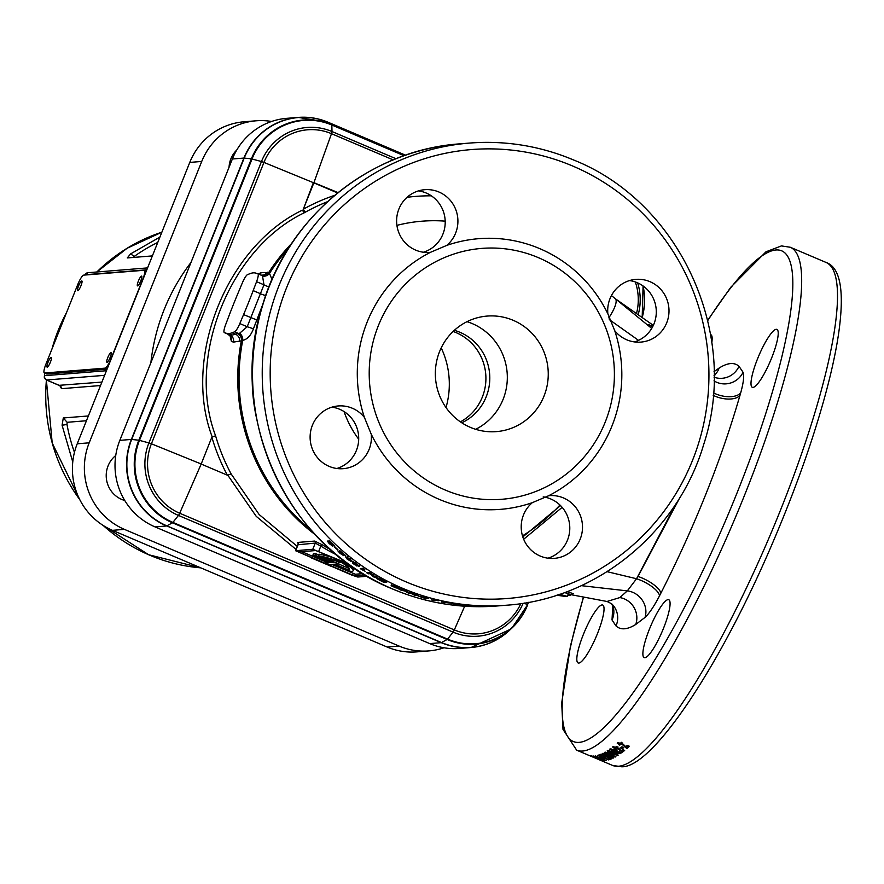 <?xml version="1.0" encoding="UTF-8"?>
<svg xmlns="http://www.w3.org/2000/svg" width="884" height="884" viewBox="0 0 884 884"><rect width="100%" height="100%" fill="white"/><g stroke="black" fill="none" stroke-linecap="round" stroke-linejoin="round"><path stroke-width="1.33" d="M152.38 255.907L127.285 257.929L130.6 253.896L159.916 237.078M229.055 167.286A25.669 24.995 -94.6 0 1 230.89 158.8A25.669 24.995 -94.6 0 1 236.802 149.96M124.755 500.488A25.669 24.995 -94.6 0 1 108.069 465.901A25.669 24.995 -94.6 0 1 115.749 455.492M271.598 121.473A66.234 64.51 85.4 0 0 256.128 120.799A66.234 64.51 85.4 0 0 201.729 161.452L89.185 442.829A66.234 64.51 85.4 0 0 124.423 529.372L399.071 646.06A66.234 64.51 85.4 0 0 428.851 650.911A66.234 64.51 85.4 0 0 444.011 647.773M256.128 120.799L244.172 121.76A66.234 64.51 85.4 0 0 189.773 162.413L77.228 443.79A66.234 64.51 85.4 0 0 112.467 530.334L387.115 647.022A66.234 64.51 85.4 0 0 416.894 651.873L428.851 650.911M100.533 385.534L61.526 388.673L59.913 385.811M72.764 461.989L62.079 425.226L63.294 417.966L88.367 415.955M86.455 420.74L67.129 422.298L67.007 424.497A172.203 167.728 85.4 0 0 74.455 452.376M62.079 425.226L67.007 424.497M157.772 242.437A172.203 167.728 85.4 0 0 134.235 256.415L132.987 257.631M134.235 256.415L130.6 253.896M59.117 385.325L101.914 382.087M47.239 367.169A5.304 1.072 -67 0 0 50.289 362.429A5.304 1.072 -67 0 0 51.272 357.401A5.304 1.072 -67 0 0 51.15 357.379A5.304 1.072 -67 0 0 48.101 362.108A5.304 1.072 -67 0 0 47.128 367.147A5.304 1.072 -67 0 0 47.239 367.169M77.825 290.703A5.304 1.072 -67 0 0 80.864 285.974A5.304 1.072 -67 0 0 81.847 280.935A5.304 1.072 -67 0 0 81.737 280.913A5.304 1.072 -67 0 0 78.687 285.654A5.304 1.072 -67 0 0 77.704 290.692A5.304 1.072 -67 0 0 77.825 290.703M137.606 285.897A5.304 1.072 -67 0 0 140.655 281.167A5.304 1.072 -67 0 0 141.639 276.128A5.304 1.072 -67 0 0 141.517 276.106A5.304 1.072 -67 0 0 138.468 280.836A5.304 1.072 -67 0 0 137.495 285.875A5.304 1.072 -67 0 0 137.606 285.897M107.019 362.363A5.304 1.072 -67 0 0 110.069 357.622A5.304 1.072 -67 0 0 111.052 352.583A5.304 1.072 -67 0 0 110.942 352.572A5.304 1.072 -67 0 0 107.892 357.302A5.304 1.072 -67 0 0 106.909 362.341A5.304 1.072 -67 0 0 107.019 362.363M44.543 373.004L105.074 368.142A9.934 2 -67 0 0 110.986 358.782L142.788 279.267A9.934 2 -67 0 0 144.435 270.294A9.934 2 -67 0 0 144.214 270.272L83.682 275.134A9.934 2 -67 0 0 77.77 284.493L45.968 364.009A9.934 2 -67 0 0 44.322 372.971A9.934 2 -67 0 0 44.543 373.004L46.929 374.02L107.075 369.18M73.925 483.139L73.781 482.454M235.365 151.473A23.183 22.575 -94.6 0 1 236.459 150.545M710.603 334.638A31.459 6.343 113 0 1 710.858 334.716A31.459 6.343 113 0 1 711.819 342.506M776.229 329.301A31.459 6.343 113 0 1 776.914 329.401A31.459 6.343 113 0 1 771.091 359.313A31.459 6.343 113 0 1 752.98 387.413A31.459 6.343 113 0 1 752.306 387.314A31.459 6.343 113 0 1 758.129 357.401A31.459 6.343 113 0 1 776.229 329.301M668.105 599.628A31.459 6.343 113 0 1 668.779 599.739A31.459 6.343 113 0 1 662.956 629.64A31.459 6.343 113 0 1 644.856 657.74A31.459 6.343 113 0 1 644.182 657.641A31.459 6.343 113 0 1 650.005 627.728A31.459 6.343 113 0 1 668.105 599.628M602.048 604.943A31.459 6.343 113 0 1 602.733 605.043A31.459 6.343 113 0 1 596.91 634.955A31.459 6.343 113 0 1 578.81 663.055A31.459 6.343 113 0 1 578.125 662.956A31.459 6.343 113 0 1 583.948 633.043A31.459 6.343 113 0 1 602.048 604.943M543.207 496.863A31.459 30.642 -94.6 0 1 550.765 498.974A31.459 30.642 -94.6 0 1 569.76 529.682A31.459 30.642 -94.6 0 1 547.969 558.191M540.234 556.058A31.459 30.642 85.4 0 0 554.379 558.356A31.459 30.642 85.4 0 0 582.147 531.936A31.459 30.642 85.4 0 0 563.473 497.946A31.459 30.642 85.4 0 0 549.329 495.648A31.459 30.642 85.4 0 0 548.721 495.703L532.334 502.664A31.459 30.642 85.4 0 0 540.234 556.058M629.53 280.571A31.459 30.642 -94.6 0 1 637.276 282.703A31.459 30.642 -94.6 0 1 656.26 313.411A31.459 30.642 -94.6 0 1 634.469 341.92M626.734 339.788A31.459 30.642 85.4 0 0 640.878 342.097A31.459 30.642 85.4 0 0 668.647 315.665A31.459 30.642 85.4 0 0 649.972 281.676A31.459 30.642 85.4 0 0 635.828 279.377A31.459 30.642 85.4 0 0 607.861 313.82L614.723 330.671A31.459 30.642 85.4 0 0 626.734 339.788M430.397 252.349L446.785 245.387A31.459 30.642 85.4 0 0 438.884 191.994A31.459 30.642 85.4 0 0 424.74 189.695A31.459 30.642 85.4 0 0 396.971 216.116A31.459 30.642 85.4 0 0 415.646 250.106A31.459 30.642 85.4 0 0 429.79 252.404A31.459 30.642 85.4 0 0 430.397 252.349A135.771 132.246 -94.6 0 0 364.396 417.381A31.459 30.642 85.4 0 0 352.384 408.264A31.459 30.642 85.4 0 0 338.24 405.955A31.459 30.642 85.4 0 0 310.472 432.387A31.459 30.642 85.4 0 0 329.146 466.376A31.459 30.642 85.4 0 0 343.29 468.675A31.459 30.642 85.4 0 0 371.247 434.232L364.396 417.381M418.441 190.889A31.459 30.642 -94.6 0 1 426.176 193.01A31.459 30.642 -94.6 0 1 445.171 223.729A31.459 30.642 -94.6 0 1 423.381 252.238M331.942 407.148A31.459 30.642 -94.6 0 1 339.677 409.281A31.459 30.642 -94.6 0 1 358.672 440A31.459 30.642 -94.6 0 1 336.881 468.498M288.361 248.603A192.082 187.099 85.4 0 0 269.51 273.399L272.007 279.521M262.736 304.56L253.432 328.804C250.923 335.5 247.354 339.346 242.735 340.351A192.082 187.099 85.4 0 0 310.991 529.991M595.109 757.942L595.087 757.997A273.211 55.106 -67 0 0 595.374 758.118L588.622 755.245A273.211 55.106 -67 0 1 588.302 755.124L576.655 750.162A273.211 55.106 -67 0 0 582.567 751.035A273.211 55.106 -67 0 0 739.753 507.018A273.211 55.106 -67 0 0 790.318 247.266L781.434 245.907L765.986 251.796L730.825 287.201L707.664 320.295M593.65 757.378L599.076 759.688A273.211 55.106 -67 0 1 599.043 759.676A273.211 55.106 -67 0 0 599.043 759.676L612.479 765.389A273.211 55.106 -67 0 0 618.391 766.262A273.211 55.106 -67 0 0 775.577 522.245A273.211 55.106 -67 0 0 826.142 262.482L790.318 247.266M593.794 757.356L593.551 757.345A273.211 55.106 -67 0 1 593.297 757.234L588.7 755.279M594.258 757.4L602.17 760.505A273.211 55.106 -67 0 0 602.689 760.56L591.949 755.997A273.211 55.106 -67 0 1 591.473 755.953L598.523 758.947L590.49 755.798A273.211 55.106 -67 0 1 590.015 755.687L600.744 760.251A273.211 55.106 -67 0 0 601.208 760.351L594.302 757.301M596.192 757.356L593.197 756.041A273.211 55.106 -67 0 0 593.606 756.03L604.336 760.594A273.211 55.106 -67 0 1 603.838 760.605L596.269 757.157M445.315 490.067A125.837 122.578 -94.6 0 1 378.363 325.643A125.837 122.578 -94.6 0 1 538.29 257.62A125.837 122.578 -94.6 0 1 605.242 422.044A125.837 122.578 -94.6 0 1 445.315 490.067M446.785 245.387A135.771 132.246 -94.6 0 1 539.715 248.625A135.771 132.246 -94.6 0 1 607.861 313.82M532.334 502.664A135.771 132.246 -94.6 0 1 439.403 499.427A135.771 132.246 -94.6 0 1 371.247 434.232M398.341 587.86L393.336 585.584L391.203 585.186L391.159 585.749L396.021 587.937L398.562 588.169M391.203 585.186L391.811 584.247M384.297 581.274A231.807 225.796 -94.6 0 1 378.485 578.158L378.927 578.125A231.807 225.796 -94.6 0 0 386.739 582.258L384.054 582.479A231.807 225.796 -94.6 0 1 376.374 578.412L376.827 578.379A231.807 225.796 -94.6 0 0 382.507 581.418L383.092 581.374A231.807 225.796 -94.6 0 1 377.799 578.545L378.253 578.512A231.807 225.796 -94.6 0 0 383.534 581.341L384.396 581.064M375.258 576.059L374.54 577.385L377.236 577.175A231.807 225.796 -94.6 0 1 375.28 576.059L373.545 576.191L371.302 573.694A231.807 225.796 -94.6 0 1 369.236 572.423L368.462 573.815A231.807 225.796 -94.6 0 1 366.551 572.644L369.236 572.423M374.54 577.385A231.807 225.796 -94.6 0 1 372.507 576.224L370.23 573.683L368.462 573.815M362.893 569.749L365.202 571.307L361.744 569.572A231.807 225.796 -94.6 0 1 360.241 568.578L362.926 568.357A231.807 225.796 -94.6 0 0 364.805 569.594L362.893 569.749L363.755 568.357M359.766 565.23L358.871 566.611L357.092 564.29L352.639 562.147L352.473 562.92L354.373 564.511L359.28 566.456M352.639 562.147L353.412 561.572M351.976 561.086L350.119 559.097L345.478 556.633L347.257 559.207L351.07 561.373L347.257 557.914L351.976 561.097M349.6 558.699L350.152 559.694M337.931 550.876L339.942 553.285L343.655 555.627L339.71 552.345L345.766 555.671A231.807 225.796 -94.6 0 1 339.887 550.721L339.379 550.765A231.807 225.796 -94.6 0 0 342.694 553.605L337.843 550.92M340.671 551.108L340.053 551.936M337.478 549.715A231.807 225.796 -94.6 0 1 334.229 546.798L334.671 546.754A231.807 225.796 -94.6 0 0 337.92 549.682L337.688 549.472M327.334 541.03L329.191 543.605L332.749 546.135L329.014 542.599L334.848 546.19A231.807 225.796 -94.6 0 1 329.29 540.864L328.771 540.909A231.807 225.796 -94.6 0 0 331.909 543.958L327.235 541.063M330.052 541.428L328.947 542.632L330.119 541.406M467.006 321.677A57.957 56.443 -94.6 0 1 472.277 323.61A57.957 56.443 -94.6 0 1 507.294 375.479A57.957 56.443 -94.6 0 1 475.669 429.304M454.354 330.329A49.338 48.056 -94.6 0 1 459.956 332.296A49.338 48.056 -94.6 0 1 489.791 377.059A49.338 48.056 -94.6 0 1 461.791 422.795M470.387 427.37A57.957 56.443 85.4 0 0 496.443 431.613A57.957 56.443 85.4 0 0 547.594 382.927A57.957 56.443 85.4 0 0 513.206 320.317A57.957 56.443 85.4 0 0 487.15 316.074A57.957 56.443 85.4 0 0 436 364.761A57.957 56.443 85.4 0 0 470.387 427.37M228.967 333.533A149.02 30.056 -67 0 0 232.105 332.771L234.603 331.809A9.602 1.934 -67 0 0 239.807 323.588L243.575 314.605A149.02 30.056 -67 0 0 253.178 290.615L256.57 281.676A9.602 1.934 -67 0 0 257.852 273.775A9.602 1.934 -67 0 0 257.819 273.764L255.951 273.156A149.02 30.056 -67 0 0 250.084 273.631L247.586 274.592A9.602 1.934 -67 0 0 242.382 282.814L238.614 291.786A149.02 30.056 -67 0 0 233.685 303.798A149.02 30.056 -67 0 0 229.011 315.776L225.619 324.726A9.602 1.934 -67 0 0 224.337 332.616A9.602 1.934 -67 0 0 224.37 332.638L226.238 333.246A149.02 30.056 -67 0 0 228.967 333.533M226.238 333.246L232.514 335.036L237.321 333.467A6.619 6.387 -113.5 0 1 241.343 340.859L233.453 342.108L231.42 341.467L230.094 336.053M312.814 555.307L313.433 553.771A64.642 6.641 21.8 0 1 313.732 553.749A64.642 6.641 21.8 0 1 316.03 553.793L315.422 555.318A64.642 6.641 21.8 0 0 313.124 555.274A64.642 6.641 21.8 0 0 312.814 555.307L330.008 562.611L325.588 562.964L329.412 564.589L333.832 564.235L351.025 571.539A64.642 6.641 -158.2 0 0 353.103 570.766A64.642 6.641 -158.2 0 0 343.047 562.522A64.642 6.641 21.8 0 0 318.339 555.716L333.843 562.301L330.97 562.533L317.643 556.865A60.399 6.21 21.8 0 1 319.279 556.964L315.422 555.318M296.063 549.428L256.227 516.344L227.796 475.194L231.1 473.879L259.156 514.532L297.278 546.4M298.284 543.804L297.554 542.444L314.66 541.074L322.019 544.666L320.815 546.113L315.279 543.085L312.803 549.273L295.543 550.71L351.81 575.097L357.788 577.031L367.203 576.269M257.995 273.841L261.222 272.692L268.659 272.592A6.619 6.508 -72.5 0 1 261.41 275.289L262.515 275.952L263.962 284.814A6.619 1.337 25.3 0 0 268.946 286.869M211.862 437.171L201.176 464.056L227.332 475.172A196.049 190.955 -94.6 0 1 211.862 437.171L215.585 435.779C185.96 358.097 229.542 248.47 304.218 212.812L305.61 212.038A3.315 0.685 60.9 0 1 303.322 209.188L313.444 182.491L338.086 192.602M460.387 421.856A49.338 48.056 85.4 0 0 485.857 375.943A49.338 48.056 85.4 0 0 456.078 332.616A49.338 48.056 85.4 0 0 453.116 331.467M155.065 526.908A66.234 64.51 -94.6 0 1 119.826 440.365L232.37 158.987A66.234 64.51 -94.6 0 1 286.77 118.334L298.306 117.406A66.234 64.51 -94.6 0 1 328.074 122.257L405.568 155.197L328.119 122.268L298.306 117.406A66.234 64.51 -94.6 0 0 243.907 158.059L131.362 439.436A66.234 64.51 -94.6 0 0 166.601 525.98L155.065 526.908L429.712 643.596L441.249 642.668L166.722 525.914A66.167 64.455 -94.6 0 1 131.517 439.458L244.05 158.07A66.167 64.455 -94.6 0 1 328.152 122.301A66.178 64.455 85.4 0 0 244.05 158.07L131.506 439.458A66.178 64.455 85.4 0 0 166.722 525.914L441.359 642.602A66.178 64.455 85.4 0 0 510.499 629.364M506.543 632.944A66.234 64.51 -94.6 0 1 471.017 647.519L459.481 648.447A66.234 64.51 -94.6 0 1 429.712 643.596M714.04 371.656L719.145 368.042C727.676 362.683 734.295 362.097 738.991 366.296L743.057 372.274C744.339 375.7 743.543 382.573 740.681 392.916L739.963 395.413C721.001 460.763 694.625 526.72 660.834 593.263L659.519 595.816C654.016 606.391 649.176 613.595 645.011 617.419L635.729 624.48C627.231 629.74 620.645 630.215 615.993 625.916L612.015 619.949L612.811 605.65M559.638 594.291L567.274 596.38L567.893 594.844L570.39 595.529L570.744 594.634L606.976 601.474L619.85 597.573L627.309 590.888L581.318 585.661M567.02 591.65L573.241 593.65L570.777 594.567L564.567 592.556M324.417 557.815A60.399 6.21 21.8 0 1 341.71 562.633A60.399 6.21 -158.2 0 1 349.169 569.197A60.399 6.21 -158.2 0 1 348.119 569.815L334.793 564.158L338.616 563.848L324.417 557.815M615.905 299.135L653.331 325.378M648.005 325.323L648.337 324.483L652.834 326.395M562.158 507.35L523.671 539.251M607.087 571.672L636.557 578.744L675.752 504.046M638.524 340.351L609.319 319.599M567.274 596.38L558.456 594.689M570.39 595.529L567.76 595.164M565.937 596.125L557.671 594.943M565.782 596.501L556.787 595.23M648.337 324.483L652.536 326.969M348.926 564.39L315.787 550.544L298.626 551.936L352.561 575.031L354.804 575.76L364.959 574.943M347.677 563.484L312.803 549.273M314.66 541.074A1.657 1.613 -94.6 0 1 315.279 543.085L298.041 544.776M331.743 564.401L355.412 574.235L362.805 573.639M301.764 551.671L325.986 561.959M333.224 557.716A64.642 6.641 21.8 0 0 318.958 554.191L318.339 555.716M331.467 561.296L330.97 562.533M319.566 556.235L319.279 556.964M318.66 554.909L316.03 553.793M325.588 562.964L326.196 561.439L327.08 561.362M353.103 570.766L353.722 569.241A64.642 6.641 -158.2 0 0 352.13 566.655M338.329 563.87L348.727 568.29L348.119 569.815M335.334 560.666L339.224 562.323L338.616 563.848M237.321 333.467L239.586 333.279L247.2 326.726L253.432 328.804M239.807 323.588L247.2 326.726L263.962 284.814L256.57 281.676M224.337 332.616L227.663 334.03A6.619 6.464 -71.7 0 1 231.42 341.467M608.8 317.875A26.166 7.105 -51.9 0 0 615.209 298.593L651.707 328.428M645.011 617.419A19.868 17.934 -131.4 0 0 627.309 590.888L636.557 578.744A19.868 6.796 -152.7 0 1 659.519 595.816M401.148 589.175A231.807 225.796 -94.6 0 1 399.767 588.589L399.314 588.634A231.807 225.796 -94.6 0 0 400.695 589.208L399.038 589.341A231.807 225.796 -94.6 0 0 400.839 590.081L407.535 591.705A231.807 225.796 -94.6 0 1 403.214 590.026L403.767 589.982A231.807 225.796 -94.6 0 1 401.701 589.131L401.148 589.175M414.364 594.678L411.745 593.02A231.807 225.796 -94.6 0 1 409.48 592.192L406.795 592.413A231.807 225.796 -94.6 0 0 408.894 593.175L410.662 593.031L413.314 594.722A231.807 225.796 -94.6 0 0 415.535 595.451L418.22 595.241A231.807 225.796 -94.6 0 1 416.099 594.534L414.364 594.678M426.033 597.739L425.823 598.534L428.519 598.313A231.807 225.796 -94.6 0 1 426.364 597.717L425.359 597.794A231.807 225.796 -94.6 0 1 423.889 597.374L418.077 596.026M425.823 598.534A231.807 225.796 -94.6 0 1 422.243 597.518L418.22 595.982M432.95 600.346A231.807 225.796 -94.6 0 1 431.315 599.949L436.751 600.391A231.807 225.796 -94.6 0 0 438.398 600.766L433.005 600.092M441.503 601.993L450.928 603.197A231.807 225.796 -94.6 0 1 443.459 601.838L442.939 601.882A231.807 225.796 -94.6 0 0 447.182 602.689L441.403 602.026M444.762 602.7L443.79 602.236M451.448 603.474L459.006 604.534L451.359 603.507M454.553 604.037L453.636 603.661M453.757 604.148L452.995 603.584M466.763 605.507L463.934 604.943A231.807 225.796 -94.6 0 1 461.547 604.678L458.851 604.899A231.807 225.796 -94.6 0 0 461.072 605.142L465.713 605.573A231.807 225.796 -94.6 0 0 468.045 605.75L470.73 605.54A231.807 225.796 -94.6 0 1 468.498 605.363L466.763 605.507M475.382 606.159A231.807 225.796 -94.6 0 0 479.625 606.28L482.321 606.07A231.807 225.796 -94.6 0 1 477.935 605.938L471.338 605.772L475.382 606.104M614.723 330.671A135.771 132.246 -94.6 0 1 548.721 495.703M617.452 742.803L619.452 745.289L620.391 744.715L619.231 743.577L622.192 744.416L626.844 748.56A273.211 55.106 -67 0 0 629.386 746.262L627.32 745.389A273.211 55.106 -67 0 1 625.872 746.715L621.574 742.947L617.209 743.157M620.513 747.986A273.211 55.106 -67 0 0 621.927 746.781L623.717 747.544A273.211 55.106 -67 0 1 622.303 748.748L620.513 747.986M612.789 746.781L614.844 749.079L615.75 748.626L614.557 747.555L617.507 748.439L622.248 752.339A273.211 55.106 -67 0 0 624.656 750.417L622.601 749.544A273.211 55.106 -67 0 1 621.22 750.66L616.844 747.102L612.557 747.091M621.198 752.173L620.69 753.654L616.457 750.383L609.872 749.002L612.247 751.278L616.678 751.975L616.435 751.124L618.999 752.825L616.921 753.157L620.877 753.433M619.562 751.278L619.054 752.759L619.507 751.345M616.811 751.599L616.955 749.632M613.794 752.372L607.209 750.814L607.518 751.776L611.518 753.82L618.082 755.433L617.783 754.461L613.794 752.372M607.209 750.814L607.518 751.776L608.059 750.273M607.595 753.765L608.524 754.936L606.457 754.052L604.634 752.383A273.211 55.106 -67 0 0 605.142 752.085L615.883 756.649A273.211 55.106 -67 0 1 615.242 757.013L607.595 753.765L608.148 752.262M604.91 755.743L613.109 758.118A273.211 55.106 -67 0 0 613.772 757.798L603.043 753.234A273.211 55.106 -67 0 1 602.424 753.544L609.474 756.538L601.153 754.118A273.211 55.106 -67 0 1 600.523 754.384L611.253 758.947A273.211 55.106 -67 0 0 611.85 758.693L605.087 755.279M607.253 758.98A273.211 55.106 -67 0 0 608.954 758.384L610.745 759.146A273.211 55.106 -67 0 1 608.479 759.897L597.75 755.345A273.211 55.106 -67 0 0 599.971 754.604L601.761 755.367A273.211 55.106 -67 0 1 600.103 755.931L602.435 756.925A273.211 55.106 -67 0 0 603.982 756.406L605.772 757.157A273.211 55.106 -67 0 1 604.225 757.687L607.253 758.98M595.33 755.864L606.159 760.494L595.197 755.919M599.33 757.555L599.882 757.61M522.82 536.942L560.5 505.56M660.834 593.263A19.868 6.575 -152.8 0 0 637.983 576.456L680.072 497.206M606.976 601.474L619.85 597.573A19.868 18.708 -121.9 0 1 635.729 624.48M612.457 604.711A19.868 19.105 -23.3 0 1 612.015 619.949M713.2 395.369A19.868 10.254 -164.1 0 0 739.963 395.413M713.399 392.839A19.868 10.453 -164.3 0 0 740.681 392.916M713.996 380.849A19.868 19.117 156.5 0 0 743.057 372.274M315.201 534.632A192.734 187.728 -94.6 0 1 241.343 340.859L242.735 340.351A6.619 5.006 -100.6 0 0 239.586 333.279M234.603 331.809L238.105 333.301A6.619 6.055 -94.7 0 1 241.752 340.705M291.775 243.343A192.734 187.728 -94.6 0 0 268.659 272.592L268.924 272.769A6.619 6.166 -69.8 0 1 261.598 275.366L261.598 275.366A6.619 6.166 -69.8 0 1 261.443 275.3M262.515 275.952A6.619 5.381 -49.3 0 0 269.51 273.399L268.924 272.769M337.633 192.966L313.853 182.866L331.5 133.683A53.151 51.769 85.4 0 0 263.951 162.413L313.853 182.866L303.322 209.188A196.049 190.955 -94.6 0 1 334.826 195.287M304.218 212.812L302.372 210.171C226.503 246.415 182.17 357.81 212.171 436.818M479.625 606.28L479.636 606.048A231.807 225.796 -94.6 0 1 477.802 605.993L473.305 605.761M473.548 605.772L476.741 606.159A231.807 225.796 -94.6 0 0 477.846 606.192L479.636 606.004M420.43 596.391L422.983 597.573A231.807 225.796 -94.6 0 0 424.121 597.893L424.917 597.838A231.807 225.796 -94.6 0 1 423.624 597.462L421.303 597.076M409.226 592.214L408.894 593.175M413.811 593.142L413.314 594.722M415.812 594.556L415.535 595.451M401.424 588.534L400.839 590.081M402.463 588.589L401.877 590.125L405.248 591.042A231.807 225.796 -94.6 0 1 402.772 590.059L401.877 590.125M396.021 587.937L396.64 586.412M395.225 587.363L396.109 587.407L395.59 586.7L393.247 586.125L395.225 587.363M395.667 586.501L396.109 587.407M393.888 584.611L393.756 586.843M384.662 581.197L384.054 582.479M371.048 572.257L370.23 573.683M373.291 574.777L372.507 576.224M361.744 569.572L362.617 568.18M356.827 566.036L357.733 564.666M356.164 565.23L357.026 565.318L356.65 564.335L354.451 563.484L356.164 565.23M356.804 564.091L357.026 565.318M355.379 562.125L354.451 563.484L354.827 564.478M347.257 557.914L348.241 556.6M350.208 558.688L349.622 559.583M347.766 556.765L346.782 558.069L349.246 560.014L346.705 558.102L347.688 556.787M593.551 757.345L590.788 756.096M590.777 756.14L590.357 755.986A273.211 55.106 -67 0 1 590.125 755.897L590.158 755.842M599.871 758.317L600.479 756.792M601.175 757.964L604.391 759.654M603.208 758.715L601.131 757.953M604.358 759.732L603.098 758.991M604.623 756.671L604.225 757.687M600.523 754.837L600.103 755.931M609.054 758.428L608.479 759.897M613.673 756.605L613.109 758.118M610.037 755.024L609.474 756.538M615.242 757.013L615.441 756.461M606.457 754.052L607.01 752.549M617.209 754.052L616.59 753.941M611.518 753.82L612.048 752.317M609.662 752.273L616.292 754.682L613.12 752.825L608.999 751.577L609.662 752.273L608.999 751.577L609.54 750.085M616.833 753.179L616.292 754.682L615.629 753.975L616.159 752.483M613.651 751.334L613.12 752.825M616.59 750.671L615.253 750.56M612.247 751.278L612.767 749.787M611.783 749.312L610.888 748.781M620.236 752.372L619.242 752.218M614.457 748.637L613.938 750.118L611.673 749.754L612.833 750.759L615.01 751.124L615.607 749.544M615.529 749.643L615.01 751.124L613.938 750.118M622.248 752.339L622.756 750.859A271.554 54.775 -67 0 0 623.795 750.052M622.756 750.859L621.673 750.295M617.507 748.439L618.004 746.969M616.402 747.798L616.899 746.328M614.844 749.079L615.352 747.61M614.623 747.245L613.463 746.494M621.817 746.87L622.789 747.278L622.303 748.748M626.844 748.56L627.331 747.102A271.554 54.775 -67 0 0 628.623 745.941M627.331 747.102L626.159 746.461M622.192 744.416L622.656 742.969M621.098 743.753L621.562 742.306M619.452 745.289L619.927 743.831M619.22 743.466L617.916 742.516M441.215 347.898A82.787 80.643 -94.6 0 1 446.011 407.546M190.999 262.449A198.69 193.541 85.4 0 0 150.877 362.738M161.871 232.194A172.203 167.728 85.4 0 0 96.842 271.985M66.576 312.494A172.203 167.728 85.4 0 0 58.267 330.273A172.203 167.728 85.4 0 0 52.001 348.926M77.228 443.79L89.185 442.829M112.467 530.334L124.423 529.372M189.773 162.413L201.729 161.452M387.115 647.022L399.071 646.06M104.621 375.335L46.587 379.998A8.276 1.669 113 0 1 46.41 379.976A172.203 167.728 85.4 0 0 79.748 499.582M103.141 525.428A172.203 167.728 85.4 0 0 200.778 567.848L148.578 554.71L103.019 525.35M67.129 422.298L63.294 417.966M146.832 269.786L85.195 274.736A4.973 1.006 -67 0 0 84.687 275.057M44.841 373.192A4.973 1.006 -67 0 0 44.819 375.667L106.467 370.716M44.819 375.667A3.315 3.227 85.4 0 0 46.587 379.998L59.515 385.49A3.315 3.227 -94.6 0 1 61.526 388.673M60.156 385.855L46.41 379.976A8.276 1.669 113 0 1 46.233 379.822M84.433 275.079L87.914 272.714A3.315 3.227 85.4 0 0 85.195 274.736M107.141 369.015L105.074 368.142M445.193 221.144A157.75 153.661 85.4 0 0 396.927 225.365M256.272 417.005A182.977 178.225 -94.6 0 1 252.404 368.882M407.06 197.309A182.977 178.225 -94.6 0 1 431.37 195.839M583.595 597.065A266.581 53.769 -67 0 0 579.042 742.383A266.581 53.769 -67 0 0 737.676 491.338A266.581 53.769 -67 0 0 775.997 249.973A266.581 53.769 -67 0 0 707.741 320.605M406.375 582.004A225.188 219.343 -94.6 0 1 286.56 287.775A225.188 219.343 -94.6 0 1 572.744 166.048A225.188 219.343 -94.6 0 1 692.559 460.277A225.188 219.343 -94.6 0 1 406.375 582.004M506.654 605.209L496.93 605.993A231.807 225.796 -94.6 0 1 392.717 589.02A231.807 225.796 -94.6 0 1 255.167 338.583A231.807 225.796 -94.6 0 1 459.768 143.86L469.481 143.075C505.549 140.302 540.334 145.97 573.838 160.07C680.183 202.425 740.262 334.229 703.642 444.63C677.785 532.654 596.258 599.175 506.654 605.209A231.807 225.796 -94.6 0 1 402.43 588.236A231.807 225.796 -94.6 0 1 264.88 337.798A231.807 225.796 -94.6 0 1 469.481 143.075A231.807 225.796 -94.6 0 1 573.694 160.048M232.105 332.771L235.553 334.24A6.619 6.387 -113.6 0 1 239.575 341.611M322.019 544.666A192.734 187.728 85.4 0 0 330.539 549.638M327.533 201.685A192.734 187.728 85.4 0 0 305.61 212.038M215.585 435.779A192.734 187.728 85.4 0 0 231.1 473.879M119.826 440.365L131.362 439.436L138.843 440.21L251.387 158.833A63.217 61.571 -94.6 0 1 331.732 124.655L404.485 155.573M232.37 158.987L244.05 158.07L251.387 158.833L261.465 161.54A55.504 54.057 -94.6 0 1 331.997 131.539L396.021 158.733M510.775 629.11L471.017 647.519A66.234 64.51 -94.6 0 1 441.249 642.668L166.722 525.914A2.984 0.597 -67 0 1 166.833 525.836L172.479 522.809A63.217 61.571 -94.6 0 1 138.843 440.21L148.921 442.917L261.465 161.54L263.951 162.413L151.407 443.79L201.143 463.967M358.705 439.204A100.29 97.693 -94.6 0 1 344.053 411.568M297.554 542.444A1.657 1.613 -94.6 0 1 298.162 544.467L295.687 550.644M336.66 554.898A194.392 189.342 -94.6 0 1 320.815 546.113L318.781 551.207M355.412 574.235L354.804 575.76M353.169 573.506L352.561 575.031M300.394 551.782L300.019 552.71M243.575 314.605L256.647 319.909M253.178 290.615L260.095 293.554A6.619 1.282 22.4 0 0 265.708 295.51M257.885 273.797L261.321 275.255M224.37 332.638L229.696 334.704A6.619 6.464 -71.7 0 1 233.453 342.108M510.466 629.397A66.167 64.455 -94.6 0 1 441.37 642.602A2.984 0.597 -67 0 1 441.47 642.535L447.127 639.497L172.479 522.809A3.315 0.663 -67 0 0 172.899 522.411L178.458 515.427A55.504 54.057 -94.6 0 1 148.921 442.917L151.407 443.79A53.151 51.769 85.4 0 0 179.684 513.228L201.176 464.056M404.087 155.717L331.843 125.02A62.808 61.173 85.4 0 0 252.028 158.965L139.484 440.354A62.808 61.173 85.4 0 0 172.899 522.411L447.547 639.099A62.808 61.173 85.4 0 0 527.361 605.142L511.98 627.994A63.217 61.571 -94.6 0 0 527.461 605.33L527.472 605.286M405.524 155.208L328.207 122.368A66.101 64.388 85.4 0 0 244.205 158.092L131.661 439.481A66.101 64.388 85.4 0 0 166.833 525.836L441.47 642.535A66.101 64.388 85.4 0 0 509.283 630.502L511.98 627.994A63.217 61.571 -94.6 0 1 447.127 639.497A3.315 0.663 -67 0 0 447.547 639.099L453.094 632.126L178.458 515.427A3.315 0.663 113 0 0 179.684 513.228L454.332 629.916L464.686 606.214M328.119 122.268L328.152 122.301A2.984 0.597 113 0 0 328.207 122.368L331.732 124.655A3.315 0.663 113 0 1 331.843 125.02L331.997 131.539A3.315 0.663 -67 0 1 331.5 133.683L393.181 159.882M643.066 285.952A63.217 61.571 -94.6 0 1 642.182 317.555L643.077 285.963M559.97 505.029A182.977 178.225 -94.6 0 1 522.477 535.848M528.477 602.347L527.361 605.142L524.72 602.999M523.162 603.253A55.504 54.057 -94.6 0 1 453.094 632.126A3.315 0.663 113 0 0 454.332 629.916A53.151 51.769 85.4 0 0 520.842 603.606M642.049 317.466A62.808 61.173 85.4 0 0 642.9 285.83M637.662 282.869A55.504 54.057 -94.6 0 1 638.182 314.759M331.025 566.268L311.301 557.881M636.48 313.566A53.151 51.769 85.4 0 0 635.32 281.952M607.131 601.507L611.606 603.75A19.868 19.415 -47.1 0 1 615.993 625.916M719.145 368.042A19.868 18.686 -122.2 0 1 714.062 375.556M738.991 366.296A19.868 19.415 -48 0 1 714.062 377.203M261.222 272.692A6.619 6.343 -108.6 0 1 259.531 274.493M267.344 272.206A6.619 6.508 -72.5 0 1 260.835 275.046M618.667 749.632L619.176 748.151M623.331 745.687L623.795 744.24M51.88 349.235L58.222 330.296L66.676 312.24M96.82 271.996L127.108 248.26L161.871 232.183M46.377 379.965L52.2 443.017L79.836 499.747M44.752 373.159L44.255 377.203L46.41 379.976M147.584 267.907L87.914 272.714M144.435 270.294L146.302 271.101M44.322 372.971L46.708 373.987M124.191 499.548L122.368 499.692M576.655 750.162L562.997 729.377L561.694 703.012L570.5 645.784L583.418 597.031M826.142 262.482C840.529 267.543 844.673 291.311 838.584 333.787C835.789 352.617 831.048 374.12 824.374 398.286C811.998 442.718 795.158 489.957 773.854 540.014C720.825 665.42 652.061 768.66 621.364 766.748L612.479 765.389M459.768 143.86C370.551 149.893 289.3 215.829 263.112 303.334C225.807 413.922 285.83 546.511 392.573 588.998C426.088 603.109 460.873 608.767 496.93 605.993M298.284 543.737L295.543 550.71M257.852 273.775L261.598 275.366M611.43 295.587L615.209 298.593M611.606 603.75L613.408 607.695M714.062 375.777L714.836 375.689M227.63 334.019L230.437 336.329M393.468 584.722L392.816 586.236M354.948 562.257L354.02 563.605M616.888 753.113L616.358 754.604M609.474 750.151L608.943 751.643"/></g></svg>
